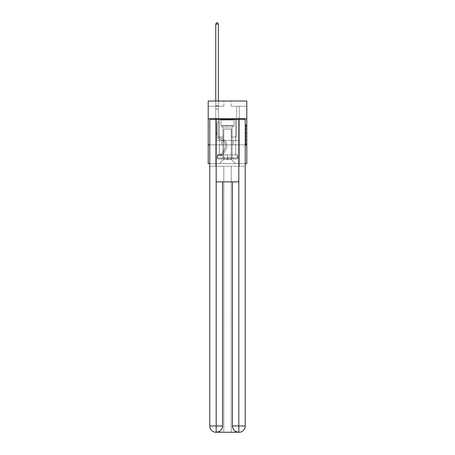 <?xml version="1.0" encoding="UTF-8"?>
<svg xmlns="http://www.w3.org/2000/svg" width="455" height="455" viewBox="0 0 455 455"><rect width="100%" height="100%" fill="white"/><g stroke="black" fill="none" stroke-linecap="round" stroke-linejoin="round"><path stroke-width="0.34" stroke-dasharray="2.27 1.71" d="M245.757 130.926L245.757 134.202L246.798 134.202L246.798 144.138L246.798 125.705L246.798 134.202L245.757 134.202L245.757 125.398L245.757 145.162L245.757 124.681L245.757 143.729L246.798 143.729L245.757 143.729L246.798 143.729L245.757 143.729L245.757 140.453L245.757 145.162L246.798 145.162L246.798 124.681L246.798 143.678L246.798 135.635L245.757 135.635L246.798 135.635L246.798 140.453L246.798 126.115L245.757 126.115L246.798 126.115L246.798 145.162L246.798 125.705L246.798 145.162L245.757 145.162L245.757 124.681L246.798 124.681L246.798 125.705L246.798 124.681L246.798 125.705L246.798 124.681L246.798 125.398L246.798 124.681L245.757 124.681L245.757 126.115L246.798 126.115L245.757 126.115L245.757 130.926L246.798 130.926M235.639 118.749L235.639 140.453L219.361 140.453L235.639 140.453L219.361 140.453L235.639 140.453L235.639 118.749L219.361 118.749L219.361 140.453L219.361 118.749L235.639 118.749M246.798 132.974L246.798 131.95L246.798 132.974L245.757 132.974L245.757 128.856L245.757 140.987L245.757 137.945L246.798 137.945L245.757 137.945L245.757 145.162L246.798 145.162L245.757 145.162L246.798 145.162L245.757 145.162L245.757 124.681L246.798 124.681L245.757 124.681L246.798 124.681L245.757 124.681L245.757 132.974L246.798 132.974M246.798 144.832L246.798 163.612L208.202 163.612L208.202 144.832L246.798 144.832L246.798 101.016L231.151 101.016L246.798 101.016L246.798 106.231L246.798 101.016L208.202 101.016L223.849 101.016L208.202 101.016L208.202 106.231L223.849 106.231L208.202 106.231L208.202 101.016L208.202 118.749L246.798 118.749L208.202 118.749L208.202 144.832L246.798 144.832L208.202 144.832M245.234 144.832L209.766 144.832L209.766 119.273L209.766 425.988A6.262 6.262 0 0 0 216.023 432.25L231.203 432.25L231.203 166.217L245.234 166.217L245.234 119.273L209.766 119.273L245.234 119.273L245.234 144.832L209.766 144.832L209.766 425.988A6.262 6.262 0 0 0 216.023 432.25L216.284 432.25A6.262 6.262 0 0 0 222.546 425.988L222.546 181.869L216.182 181.869L216.182 119.273L209.766 119.273L209.766 144.832L245.234 144.832L209.766 144.832L245.234 144.832L245.234 425.988L245.234 119.273L238.818 119.273L238.818 181.869L232.454 181.869L232.454 425.988A6.262 6.262 0 0 0 238.716 432.25L238.977 432.25A6.262 6.262 0 0 0 245.234 425.988A6.262 6.262 0 0 1 238.977 432.25L231.203 432.25L238.977 432.25A6.262 6.262 0 0 0 245.234 425.988L238.818 425.988L238.818 432.25M209.766 163.612L245.234 163.612M215.761 163.612L239.239 163.612L239.239 106.231L236.628 106.231L239.239 106.231L236.628 106.231L239.239 106.231L236.628 106.231L239.239 106.231L236.628 106.231L239.239 106.231L236.628 106.231L239.239 106.231L236.628 106.231L239.239 106.231L236.628 106.231L239.239 106.231L236.628 106.231L239.239 106.231L236.628 106.231L239.239 106.231L239.239 163.612L239.239 106.231L239.239 163.612L239.239 106.231L239.239 163.612L239.239 106.231L239.239 163.612L239.239 106.231L239.239 163.612L239.239 106.231L239.239 163.612L239.239 106.231L239.239 163.612L239.239 106.231L239.239 163.612L239.239 106.231L239.239 163.612L215.761 163.612L219.572 163.612L215.761 163.612L219.572 163.612L215.761 163.612L219.572 163.612L215.761 163.612L219.572 163.612L215.761 163.612L219.572 163.612L215.761 163.612L219.572 163.612L215.761 163.612L219.572 163.612L215.761 163.612L219.572 163.612L215.761 163.612L215.761 106.231L218.372 106.231L215.761 106.231L218.372 106.231L215.761 106.231L218.372 106.231L215.761 106.231L218.372 106.231L215.761 106.231L218.372 106.231L215.761 106.231L218.372 106.231L215.761 106.231L218.372 106.231L215.761 106.231L218.372 106.231L215.761 106.231L218.372 106.231L215.761 106.231L215.761 163.612M246.798 106.231L231.151 106.231L246.798 106.231M223.746 159.438L223.746 129.186L223.746 159.438L223.746 129.186L231.254 129.186L231.254 159.438L223.746 159.438L219.572 163.612L223.746 159.438L223.746 129.186L223.746 159.438L223.746 129.186L223.638 137.006L218.372 137.006L218.372 106.231L218.372 137.006L218.372 106.231L218.372 137.006L218.372 106.231L218.372 137.006L218.372 106.231L218.372 137.006L218.372 106.231L218.372 137.006L218.372 106.231L218.372 137.006L218.372 106.231L218.372 137.006L218.372 106.231L218.372 137.006L218.372 106.231L218.372 137.006L223.638 137.006L218.372 137.006L223.638 137.006L218.372 137.006L223.638 137.006L218.372 137.006L223.638 137.006L218.372 137.006L223.638 137.006L218.372 137.006L223.638 137.006L218.372 137.006L223.638 137.006L218.372 137.006L223.638 137.006L218.372 137.006L223.638 137.006L223.746 129.186L223.746 159.438L219.572 163.612L223.746 159.438L223.746 129.186L223.746 159.438L219.572 163.612L223.746 159.438L223.746 129.186L223.746 159.438L219.572 163.612L223.746 159.438L223.746 129.186L223.746 159.438L219.572 163.612L223.746 159.438L223.746 129.186L223.746 159.438L219.572 163.612L223.746 159.438L223.746 129.186L223.746 159.438L219.572 163.612L223.746 159.438L223.746 129.186L223.746 159.438L219.572 163.612L223.746 159.438L219.572 163.612L223.746 159.438L231.254 159.438L231.254 129.186L231.254 159.438L235.428 163.612L231.254 159.438L231.254 129.186L231.254 159.438L235.428 163.612L231.254 159.438L231.254 129.186L231.254 159.438L235.428 163.612L231.254 159.438L231.254 129.186L231.254 159.438L235.428 163.612L231.254 159.438L231.254 129.186L231.254 159.438L235.428 163.612L231.254 159.438L231.254 129.186L231.254 159.438L235.428 163.612L231.254 159.438L231.254 129.186L231.254 159.438L235.428 163.612L231.254 159.438L231.254 129.186L231.254 159.438L235.428 163.612L231.254 159.438L231.254 129.186L231.254 159.438L235.428 163.612L231.254 159.438L231.254 129.186L223.746 129.186L223.746 159.438L219.572 163.612L223.746 159.438M231.362 129.186L231.362 137.006L231.362 129.186M235.428 163.612L231.254 159.438L235.428 163.612M231.151 106.231L231.151 101.016L231.151 106.231M223.849 106.231L223.849 101.016L223.849 106.231M236.628 106.231L236.628 137.006L231.362 137.006L236.628 137.006L231.362 137.006L236.628 137.006L231.362 137.006L236.628 137.006L231.362 137.006L236.628 137.006L231.362 137.006L236.628 137.006L231.362 137.006L236.628 137.006L231.362 137.006L236.628 137.006L231.362 137.006L236.628 137.006L231.362 137.006L236.628 137.006L236.628 106.231M239.125 144.832L215.875 144.832L239.125 144.832L239.125 140.453L215.875 140.453L233.313 140.453L233.313 144.832L233.313 140.453L221.687 140.453L221.687 144.832L221.687 140.453L215.875 140.453L215.875 144.832L215.875 140.453L239.125 140.453L239.125 144.832M246.798 118.749L208.202 118.749M221.687 140.453L221.687 144.832L221.687 140.453M233.313 140.453L233.313 144.832L233.313 140.453M245.757 134.202L246.798 134.202L245.757 134.202M245.757 125.398L245.757 124.681L245.757 125.398L246.798 125.398L245.757 125.398M245.757 140.936L245.757 136.659L245.757 140.936L246.798 140.936L245.757 140.936M245.757 136.659L245.757 135.635L246.798 135.635L245.757 135.635L245.757 136.659L246.798 136.659L245.757 136.659M245.757 128.856L245.757 126.115L245.757 128.856L246.798 128.856L245.757 128.856M245.757 124.681L246.798 124.681L245.757 124.681L245.757 125.705L245.757 124.681L246.798 124.681M245.757 145.162L246.798 145.162L245.757 145.162L245.757 144.138L245.757 145.162M217.12 132.917L217.12 133.542L215.761 133.542L215.761 132.917L215.761 135.237L215.761 24.104L215.761 109.132L215.761 24.104L218.372 24.104L218.372 105.691L218.372 24.104L215.761 24.104L216.546 22.75L217.587 22.75L216.546 22.75L215.761 24.104L215.761 109.132L215.761 24.104L218.372 24.104L217.587 22.75L218.372 24.104L218.372 109.132L215.761 109.132L215.761 24.104L216.546 22.75L217.587 22.75L216.546 22.75L215.761 24.104L215.761 109.132L215.761 24.104L218.372 24.104L215.761 24.104L216.546 22.75L217.587 22.75L218.372 24.104L217.587 22.75L216.546 22.75L215.761 24.104L215.761 109.132L218.372 109.132L218.372 121.86L217.786 122.446A2.269 2.269 0 0 0 217.12 124.05A2.269 2.269 0 0 1 217.786 122.446L218.372 121.86L218.372 24.104L218.372 109.132L215.761 109.132L215.761 135.237A3.811 3.811 0 0 0 218.548 138.906A3.811 3.811 0 0 1 215.761 135.237L215.761 109.132L218.372 109.132L218.372 121.86L217.786 122.446A2.269 2.269 0 0 0 217.12 124.05A2.269 2.269 0 0 1 217.786 122.446L218.372 121.86L218.372 24.104L215.761 24.104L218.372 24.104L217.587 22.75L218.372 24.104L218.372 109.132L215.761 109.132L215.761 135.237A3.811 3.811 0 0 0 218.548 138.906A3.811 3.811 0 0 1 215.761 135.237L215.761 109.132L218.372 109.132L218.372 121.86L217.786 122.446A2.269 2.269 0 0 0 217.12 124.05A2.269 2.269 0 0 1 217.786 122.446L218.372 121.86L218.372 24.104L215.761 24.104L216.546 22.75L217.587 22.75L216.546 22.75L215.761 24.104L215.761 105.691L215.761 24.104L218.372 24.104L217.587 22.75L218.372 24.104L218.372 109.132L215.761 109.132L215.761 135.237A3.811 3.811 0 0 0 218.548 138.906A3.811 3.811 0 0 1 215.761 135.237L215.761 109.132L218.372 109.132L218.372 121.86L217.786 122.446A2.269 2.269 0 0 0 217.12 124.05A2.269 2.269 0 0 1 217.786 122.446L218.372 121.86L218.372 24.104L215.761 24.104L216.546 22.75L217.587 22.75L216.546 22.75L215.761 24.104L215.761 106.078L215.761 24.104L218.372 24.104L217.587 22.75L218.372 24.104L218.372 109.132L215.761 109.132L215.761 135.237A3.811 3.811 0 0 0 218.548 138.906L220.669 139.497L218.548 138.906A3.811 3.811 0 0 1 215.761 135.237L215.761 109.132L218.372 109.132L218.372 121.86L217.786 122.446A2.269 2.269 0 0 0 217.12 124.05A2.269 2.269 0 0 1 217.786 122.446L218.372 121.86L218.372 24.104L215.761 24.104L216.546 22.75L217.587 22.75L216.546 22.75L215.761 24.104L215.761 135.237A3.811 3.811 0 0 0 218.548 138.906A3.811 3.811 0 0 1 215.761 135.237L215.761 109.132L218.372 109.132L218.372 121.86L217.786 122.446A2.269 2.269 0 0 0 217.12 124.05A2.269 2.269 0 0 1 217.786 122.446L218.372 121.86L218.372 109.132L215.761 109.132L215.761 135.237A3.811 3.811 0 0 0 218.548 138.906A3.811 3.811 0 0 1 215.761 135.237L215.761 109.132L218.372 109.132L218.372 106.078L218.372 121.86L217.786 122.446A2.269 2.269 0 0 0 217.12 124.05A2.269 2.269 0 0 1 217.786 122.446L218.372 121.86L218.372 109.132L215.761 109.132L215.761 135.237A3.811 3.811 0 0 0 218.548 138.906L220.669 139.497L218.548 138.906A3.811 3.811 0 0 1 215.761 135.237L215.761 109.132L218.372 109.132L218.372 105.691L218.372 121.86L217.786 122.446A2.269 2.269 0 0 0 217.12 124.05A2.269 2.269 0 0 1 217.786 122.446L218.372 121.86L218.372 109.132L215.761 109.132L215.761 135.237A3.811 3.811 0 0 0 218.548 138.906A3.811 3.811 0 0 1 215.761 135.237L215.761 109.132L218.372 109.132L218.372 24.104L217.587 22.75L218.372 24.104L218.372 121.86L217.786 122.446A2.269 2.269 0 0 0 217.12 124.05A2.269 2.269 0 0 1 217.786 122.446L218.372 121.86L218.372 109.132L215.761 109.132L215.761 135.237L215.761 133.542L217.12 133.542L217.12 132.917L215.761 132.917L217.12 132.917L217.12 135.237L217.12 124.05L217.12 135.237A2.451 2.451 0 0 0 218.912 137.598A2.451 2.451 0 0 1 217.12 135.237L217.12 124.05L217.12 135.237L217.12 132.917L215.761 132.917L217.12 132.917L217.12 135.237A2.451 2.451 0 0 0 218.912 137.598A2.451 2.451 0 0 1 217.12 135.237L217.12 124.05L217.12 135.237A2.451 2.451 0 0 0 218.912 137.598A2.451 2.451 0 0 1 217.12 135.237L217.12 124.05L217.12 135.237L217.12 132.917L215.761 132.917L217.12 132.917L217.12 135.237A2.451 2.451 0 0 0 218.912 137.598L221.033 138.189L218.912 137.598A2.451 2.451 0 0 1 217.12 135.237L217.12 124.05L217.12 135.237A2.451 2.451 0 0 0 218.912 137.598A2.451 2.451 0 0 1 217.12 135.237L217.12 124.05L217.12 135.237L217.12 132.917L215.761 132.917L217.12 132.917L217.12 135.237A2.451 2.451 0 0 0 218.912 137.598A2.451 2.451 0 0 1 217.12 135.237L217.12 124.05L217.12 135.237A2.451 2.451 0 0 0 218.912 137.598L221.033 138.189L218.912 137.598A2.451 2.451 0 0 1 217.12 135.237L217.12 124.05L217.12 135.237L217.12 132.917L215.761 132.917M220.51 155.764A2.764 2.764 0 0 0 222.768 154.518L225.566 150.252A7.98 7.98 0 0 0 221.033 138.189L218.912 137.598A2.451 2.451 0 0 1 217.12 135.237A2.451 2.451 0 0 0 218.912 137.598A2.451 2.451 0 0 1 217.12 135.237L217.12 124.05L217.12 135.237A2.451 2.451 0 0 0 218.912 137.598L221.033 138.189A7.98 7.98 0 0 1 225.566 150.252A7.98 7.98 0 0 0 221.033 138.189L218.912 137.598A2.451 2.451 0 0 1 217.12 135.237A2.451 2.451 0 0 0 218.912 137.598A2.451 2.451 0 0 1 217.12 135.237A2.451 2.451 0 0 0 218.912 137.598L221.033 138.189L218.912 137.598A2.451 2.451 0 0 1 217.12 135.237A2.451 2.451 0 0 0 218.912 137.598L221.033 138.189L218.912 137.598A2.451 2.451 0 0 1 217.12 135.237A2.451 2.451 0 0 0 218.912 137.598A2.451 2.451 0 0 1 217.12 135.237A2.451 2.451 0 0 0 218.912 137.598L221.033 138.189A7.98 7.98 0 0 1 225.566 150.252A7.98 7.98 0 0 0 221.033 138.189L218.912 137.598A2.451 2.451 0 0 1 217.12 135.237A2.451 2.451 0 0 0 218.912 137.598L221.033 138.189L218.912 137.598A2.451 2.451 0 0 1 217.12 135.237A2.451 2.451 0 0 0 218.912 137.598A2.451 2.451 0 0 1 217.12 135.237A2.451 2.451 0 0 0 218.912 137.598L221.033 138.189L218.912 137.598A2.451 2.451 0 0 1 217.12 135.237A2.451 2.451 0 0 0 218.912 137.598L221.033 138.189A7.98 7.98 0 0 1 225.566 150.252L222.768 154.518L225.566 150.252A7.98 7.98 0 0 0 221.033 138.189L218.912 137.598L221.033 138.189A7.98 7.98 0 0 1 225.566 150.252A7.98 7.98 0 0 0 221.033 138.189L218.912 137.598L221.033 138.189A7.98 7.98 0 0 1 225.566 150.252A7.98 7.98 0 0 0 221.033 138.189L218.912 137.598L221.033 138.189A7.98 7.98 0 0 1 225.566 150.252L222.768 154.518L225.566 150.252A7.98 7.98 0 0 0 221.033 138.189L218.912 137.598L221.033 138.189A7.98 7.98 0 0 1 225.566 150.252A7.98 7.98 0 0 0 221.033 138.189L218.912 137.598L221.033 138.189A7.98 7.98 0 0 1 225.566 150.252A7.98 7.98 0 0 0 221.033 138.189L218.912 137.598L221.033 138.189A7.98 7.98 0 0 1 225.566 150.252L222.768 154.518A2.764 2.764 0 0 1 221.295 155.638A2.764 2.764 0 0 0 222.768 154.518L225.566 150.252A7.98 7.98 0 0 0 221.033 138.189A7.98 7.98 0 0 1 225.566 150.252A7.98 7.98 0 0 0 221.033 138.189A7.98 7.98 0 0 1 225.566 150.252L222.768 154.518L225.566 150.252A7.98 7.98 0 0 0 221.033 138.189A7.98 7.98 0 0 1 225.566 150.252L222.768 154.518L225.566 150.252A7.98 7.98 0 0 0 221.033 138.189A7.98 7.98 0 0 1 225.566 150.252A7.98 7.98 0 0 0 221.033 138.189A7.98 7.98 0 0 1 225.566 150.252L222.768 154.518A2.764 2.764 0 0 1 221.295 155.638C220.487 155.809 220.487 155.809 221.295 155.638C220.487 155.809 220.487 155.809 221.295 155.638A2.764 2.764 0 0 0 222.768 154.518L225.566 150.252A7.98 7.98 0 0 0 221.033 138.189A7.98 7.98 0 0 1 225.566 150.252L222.768 154.518L225.566 150.252A7.98 7.98 0 0 0 221.033 138.189A7.98 7.98 0 0 1 225.566 150.252A7.98 7.98 0 0 0 221.033 138.189A7.98 7.98 0 0 1 225.566 150.252L222.768 154.518L225.566 150.252A7.98 7.98 0 0 0 221.033 138.189A7.98 7.98 0 0 1 225.566 150.252L222.768 154.518A2.764 2.764 0 0 1 221.295 155.638C220.487 155.809 220.487 155.809 221.295 155.638C220.487 155.809 220.487 155.809 221.295 155.638A2.764 2.764 0 0 0 222.768 154.518L225.566 150.252L222.768 154.518A2.764 2.764 0 0 1 221.295 155.638C220.487 155.809 220.487 155.809 221.295 155.638C220.487 155.809 220.487 155.809 221.295 155.638A2.764 2.764 0 0 0 222.768 154.518L225.566 150.252L222.768 154.518A2.764 2.764 0 0 1 221.295 155.638C220.487 155.809 220.487 155.809 221.295 155.638C220.487 155.809 220.487 155.809 221.295 155.638A2.764 2.764 0 0 0 222.768 154.518L225.566 150.252L222.768 154.518A2.764 2.764 0 0 1 221.295 155.638C220.487 155.809 220.487 155.809 221.295 155.638C220.487 155.809 220.487 155.809 221.295 155.638A2.764 2.764 0 0 0 222.768 154.518L225.566 150.252L222.768 154.518A2.764 2.764 0 0 1 221.295 155.638C220.487 155.809 220.487 155.809 221.295 155.638C220.487 155.809 220.487 155.809 221.295 155.638A2.764 2.764 0 0 0 222.768 154.518L225.566 150.252L222.768 154.518A2.764 2.764 0 0 1 221.295 155.638C220.487 155.809 220.487 155.809 221.295 155.638C220.487 155.809 220.487 155.809 221.295 155.638A2.764 2.764 0 0 0 222.768 154.518L225.566 150.252L222.768 154.518A2.764 2.764 0 0 1 221.295 155.638C220.487 155.809 220.487 155.809 221.295 155.638C220.487 155.809 220.487 155.809 221.295 155.638A2.764 2.764 0 0 0 222.768 154.518A2.764 2.764 0 0 1 220.51 155.764L220.51 154.41A1.41 1.41 0 0 0 221.636 153.773L224.434 149.513A6.626 6.626 0 0 0 220.669 139.497A6.626 6.626 0 0 1 224.434 149.513A6.626 6.626 0 0 0 220.669 139.497L218.548 138.906A3.811 3.811 0 0 1 215.761 135.237A3.811 3.811 0 0 0 218.548 138.906L220.669 139.497L218.548 138.906A3.811 3.811 0 0 1 215.761 135.237A3.811 3.811 0 0 0 218.548 138.906A3.811 3.811 0 0 1 215.761 135.237A3.811 3.811 0 0 0 218.548 138.906L220.669 139.497L218.548 138.906A3.811 3.811 0 0 1 215.761 135.237A3.811 3.811 0 0 0 218.548 138.906L220.669 139.497A6.626 6.626 0 0 1 224.434 149.513A6.626 6.626 0 0 0 220.669 139.497L218.548 138.906A3.811 3.811 0 0 1 215.761 135.237A3.811 3.811 0 0 0 218.548 138.906A3.811 3.811 0 0 1 215.761 135.237A3.811 3.811 0 0 0 218.548 138.906L220.669 139.497L218.548 138.906A3.811 3.811 0 0 1 215.761 135.237A3.811 3.811 0 0 0 218.548 138.906L220.669 139.497L218.548 138.906A3.811 3.811 0 0 1 215.761 135.237A3.811 3.811 0 0 0 218.548 138.906A3.811 3.811 0 0 1 215.761 135.237A3.811 3.811 0 0 0 218.548 138.906L220.669 139.497A6.626 6.626 0 0 1 224.434 149.513L221.636 153.773L224.434 149.513A6.626 6.626 0 0 0 220.669 139.497L218.548 138.906A3.811 3.811 0 0 1 215.761 135.237A3.811 3.811 0 0 0 218.548 138.906L220.669 139.497A6.626 6.626 0 0 1 224.434 149.513A6.626 6.626 0 0 0 220.669 139.497L218.548 138.906L220.669 139.497A6.626 6.626 0 0 1 224.434 149.513A6.626 6.626 0 0 0 220.669 139.497L218.548 138.906L220.669 139.497A6.626 6.626 0 0 1 224.434 149.513L221.636 153.773L224.434 149.513A6.626 6.626 0 0 0 220.669 139.497L218.548 138.906L220.669 139.497A6.626 6.626 0 0 1 224.434 149.513A6.626 6.626 0 0 0 220.669 139.497L218.548 138.906L220.669 139.497A6.626 6.626 0 0 1 224.434 149.513A6.626 6.626 0 0 0 220.669 139.497L218.548 138.906L220.669 139.497A6.626 6.626 0 0 1 224.434 149.513L221.636 153.773A1.41 1.41 0 0 1 221.295 154.137C220.504 154.501 220.504 154.501 221.295 154.137C220.504 154.501 220.504 154.501 221.295 154.137A1.41 1.41 0 0 0 221.636 153.773L224.434 149.513A6.626 6.626 0 0 0 220.669 139.497A6.626 6.626 0 0 1 224.434 149.513A6.626 6.626 0 0 0 220.669 139.497A6.626 6.626 0 0 1 224.434 149.513L221.636 153.773L224.434 149.513A6.626 6.626 0 0 0 220.669 139.497A6.626 6.626 0 0 1 224.434 149.513L221.636 153.773L224.434 149.513A6.626 6.626 0 0 0 220.669 139.497A6.626 6.626 0 0 1 224.434 149.513A6.626 6.626 0 0 0 220.669 139.497A6.626 6.626 0 0 1 224.434 149.513L221.636 153.773A1.41 1.41 0 0 1 221.295 154.137C220.504 154.501 220.504 154.501 221.295 154.137C220.504 154.501 220.504 154.501 221.295 154.137A1.41 1.41 0 0 0 221.636 153.773L224.434 149.513A6.626 6.626 0 0 0 220.669 139.497A6.626 6.626 0 0 1 224.434 149.513L221.636 153.773L224.434 149.513A6.626 6.626 0 0 0 220.669 139.497A6.626 6.626 0 0 1 224.434 149.513A6.626 6.626 0 0 0 220.669 139.497A6.626 6.626 0 0 1 224.434 149.513L221.636 153.773L224.434 149.513A6.626 6.626 0 0 0 220.669 139.497A6.626 6.626 0 0 1 224.434 149.513L221.636 153.773A1.41 1.41 0 0 1 221.295 154.137C220.504 154.501 220.504 154.501 221.295 154.137C220.504 154.501 220.504 154.501 221.295 154.137A1.41 1.41 0 0 0 221.636 153.773L224.434 149.513L221.636 153.773A1.41 1.41 0 0 1 221.295 154.137C220.504 154.501 220.504 154.501 221.295 154.137C220.504 154.501 220.504 154.501 221.295 154.137A1.41 1.41 0 0 0 221.636 153.773L224.434 149.513L221.636 153.773A1.41 1.41 0 0 1 221.295 154.137C220.504 154.501 220.504 154.501 221.295 154.137C220.504 154.501 220.504 154.501 221.295 154.137A1.41 1.41 0 0 0 221.636 153.773L224.434 149.513L221.636 153.773A1.41 1.41 0 0 1 221.295 154.137C220.504 154.501 220.504 154.501 221.295 154.137C220.504 154.501 220.504 154.501 221.295 154.137A1.41 1.41 0 0 0 221.636 153.773L224.434 149.513L221.636 153.773A1.41 1.41 0 0 1 221.295 154.137C220.504 154.501 220.504 154.501 221.295 154.137C220.504 154.501 220.504 154.501 221.295 154.137A1.41 1.41 0 0 0 221.636 153.773L224.434 149.513L221.636 153.773A1.41 1.41 0 0 1 221.295 154.137C220.504 154.501 220.504 154.501 221.295 154.137C220.504 154.501 220.504 154.501 221.295 154.137A1.41 1.41 0 0 0 221.636 153.773L224.434 149.513L221.636 153.773A1.41 1.41 0 0 1 221.295 154.137C220.504 154.501 220.504 154.501 221.295 154.137C220.504 154.501 220.504 154.501 221.295 154.137A1.41 1.41 0 0 0 221.636 153.773A1.41 1.41 0 0 1 220.51 154.41L220.51 155.764L218.423 155.764L220.51 155.764A2.764 2.764 0 0 0 222.768 154.518A2.764 2.764 0 0 1 220.51 155.764L220.51 154.41L218.423 154.41L220.51 154.41A1.41 1.41 0 0 0 221.636 153.773A1.41 1.41 0 0 1 220.51 154.41L220.51 155.764L218.423 155.764L218.423 154.41L218.423 155.764L220.51 155.764A2.764 2.764 0 0 0 222.768 154.518A2.764 2.764 0 0 1 220.51 155.764L220.51 154.41L218.423 154.41L220.51 154.41A1.41 1.41 0 0 0 221.636 153.773A1.41 1.41 0 0 1 220.51 154.41L220.51 155.764L218.423 155.764L218.423 154.41L218.423 155.764L220.51 155.764A2.764 2.764 0 0 0 222.768 154.518A2.764 2.764 0 0 1 220.51 155.764L220.51 154.41L218.423 154.41L220.51 154.41A1.41 1.41 0 0 0 221.636 153.773A1.41 1.41 0 0 1 220.51 154.41L220.51 155.764L218.423 155.764L218.423 154.41L218.423 155.764L220.51 155.764A2.764 2.764 0 0 0 222.768 154.518A2.764 2.764 0 0 1 220.51 155.764L220.51 154.41L218.423 154.41L220.51 154.41A1.41 1.41 0 0 0 221.636 153.773A1.41 1.41 0 0 1 220.51 154.41L220.51 155.764L218.423 155.764L218.423 154.41L218.423 155.764L220.51 155.764A2.764 2.764 0 0 0 222.768 154.518A2.764 2.764 0 0 1 220.51 155.764L220.51 154.41L218.423 154.41L220.51 154.41A1.41 1.41 0 0 0 221.636 153.773A1.41 1.41 0 0 1 220.51 154.41L220.51 155.764L218.423 155.764L218.423 154.41L218.423 155.764L220.51 155.764A2.764 2.764 0 0 0 222.768 154.518A2.764 2.764 0 0 1 220.51 155.764L220.51 154.41L218.423 154.41L220.51 154.41A1.41 1.41 0 0 0 221.636 153.773A1.41 1.41 0 0 1 220.51 154.41L220.51 155.764L218.423 155.764L218.423 154.41L218.423 155.764L220.51 155.764A2.764 2.764 0 0 0 222.768 154.518A2.764 2.764 0 0 1 220.51 155.764L220.51 154.41L218.423 154.41L220.51 154.41A1.41 1.41 0 0 0 221.636 153.773A1.41 1.41 0 0 1 220.51 154.41L220.51 155.764L218.423 155.764L218.423 154.41L218.423 155.764L220.51 155.764A2.764 2.764 0 0 0 222.768 154.518A2.764 2.764 0 0 1 220.51 155.764L220.51 154.41L218.423 154.41L220.51 154.41A1.41 1.41 0 0 0 221.636 153.773A1.41 1.41 0 0 1 220.51 154.41L220.51 155.764L218.423 155.764L218.423 154.41L218.423 155.764L220.51 155.764M221.403 119.585L234.541 119.585L221.403 119.585M233.148 120.109L220.982 120.109L233.148 120.109M221.625 159.023L234.28 159.023L221.625 159.023M223.479 157.788L232.141 157.788L223.479 157.788M231.521 127.724L222.859 127.724L231.521 127.724M220.499 119.585L235.588 119.585L220.499 119.585M220.499 154.848L235.588 154.848L220.499 154.848M237.254 154.848L217.746 154.848L237.254 154.848L237.254 159.023L217.746 159.023L237.254 159.023L217.746 159.023L237.254 159.023L237.254 154.848L227.5 154.848L227.5 159.023L227.5 154.848L217.746 154.848L217.746 159.023L217.746 154.848L237.254 154.848L237.254 159.023L237.254 154.848M227.5 154.848L227.5 159.023L227.5 154.848L237.567 154.848L237.567 157.976L239.239 157.976L227.5 157.976L237.567 157.976L237.567 154.848L217.433 154.848L217.433 157.976L215.761 157.976L215.761 166.217L245.234 166.217L209.766 166.217L215.761 166.217L215.761 157.976L239.239 157.976L239.239 166.217L239.239 157.976L239.239 166.217L239.239 157.976L215.761 157.976L227.5 157.976L217.433 157.976L217.433 154.848L227.5 154.848L227.5 157.976L227.5 154.848L217.433 154.848L217.433 157.976L217.433 154.848L237.567 154.848L237.567 157.976L237.567 154.848L227.5 154.848M217.746 154.848L217.746 159.023L217.746 154.848M235.639 144.832L235.639 154.848L219.361 154.848L235.639 154.848L219.361 154.848L235.639 154.848L235.639 144.832L219.361 144.832L219.361 154.848L219.361 144.832L235.639 144.832M209.766 144.832L209.766 166.217L223.797 166.217L223.797 432.25L216.023 432.25A6.262 6.262 0 0 1 209.766 425.988L209.766 166.217L223.797 166.217L223.797 432.25L223.797 166.217L231.203 166.217L223.797 166.217L223.797 432.25L231.203 432.25L231.203 166.217L231.203 432.25L231.203 166.217L245.234 166.217L245.234 425.988A6.262 6.262 0 0 1 238.977 432.25M216.182 119.273L238.818 119.273M216.182 181.869L238.818 181.869L232.454 181.869L232.454 425.988C232.755 429.759 234.843 431.846 238.716 432.25L216.284 432.25C220.14 431.767 222.228 429.679 222.546 425.988L222.546 181.869L232.454 181.869L216.182 181.869L216.131 432.25M215.761 157.976L215.761 166.217L215.761 157.976M215.761 101.016L215.761 24.104L218.372 24.104L215.761 24.104L216.546 22.75L217.587 22.75L216.546 22.75L215.761 24.104L215.761 105.691L215.761 24.104L218.372 24.104L217.587 22.75L218.372 24.104L218.372 105.691L218.372 24.104L215.761 24.104L216.546 22.75L217.587 22.75L216.546 22.75L215.761 24.104L218.372 24.104L217.587 22.75L218.372 24.104L218.372 101.016M218.423 154.41L220.459 154.41L218.423 154.41L218.423 155.764L218.423 154.41M215.761 105.691L215.761 106.078L215.761 105.691L218.372 105.691L215.761 105.691M221.295 155.638C220.487 155.809 220.487 155.809 221.295 155.638C220.487 155.809 220.487 155.809 221.295 155.638L221.295 154.137L221.295 155.638M218.372 24.104L217.587 22.75L216.546 22.75L215.761 24.104M245.757 140.453L246.798 140.453L245.757 140.453M245.757 138.917L246.798 138.917M245.757 129.391L246.798 129.391L245.757 129.391M245.757 125.705L246.798 125.705M245.757 144.138L246.798 144.138M245.757 143.012L246.798 143.012M245.757 126.831L246.798 126.831M245.757 133.178L246.798 133.178L245.757 133.178M245.757 138.968L246.798 138.968L245.757 138.968M245.757 140.987L246.798 140.987L245.757 140.987M245.757 131.95L246.798 131.95L245.757 131.95M215.761 106.078L218.372 106.078L215.761 106.078M221.852 125.54L234.018 125.54L221.852 125.54M232.96 126.058L221.193 126.058L232.96 126.058M232.454 425.988L238.818 425.988L238.818 181.869M222.546 425.988L209.766 425.988M217.12 133.542L215.761 133.542L217.12 133.542M245.757 143.678L246.798 143.678M245.757 143.729L246.798 143.729M245.757 126.115L246.798 126.115M220.669 154.393L220.669 155.758M220.982 120.109L220.459 119.585L220.982 120.109L220.982 125.54L222.859 127.724L222.859 157.788L220.72 159.023L222.859 157.788L222.859 127.724L220.982 125.54L220.982 120.109M235.588 119.585L235.588 154.848L235.588 119.585M219.412 119.585L219.412 154.848L219.412 119.585M234.018 125.54L234.018 120.109L234.541 119.585L234.018 120.109L234.018 125.54L232.141 127.724L232.141 157.788L234.28 159.023L232.141 157.788L232.141 127.724L234.018 125.54"/><path stroke-width="0.68" d="M246.798 118.749L246.798 101.016L208.202 101.016L208.202 118.749L246.798 118.749L246.798 163.612L245.234 163.612M209.766 144.832L208.202 144.832L208.202 118.749M246.798 144.832L245.234 144.832M208.202 144.832L208.202 163.612L209.766 163.612M216.023 432.25A6.262 6.262 0 0 1 209.766 425.988L222.546 425.988L222.546 181.869L222.546 425.988A6.262 6.262 0 0 1 216.284 432.25L216.023 432.25A6.262 6.262 0 0 1 209.766 425.988L209.766 119.273L216.182 119.273L216.182 181.869L238.818 181.869L238.818 119.273L216.182 119.273M238.818 119.273L245.234 119.273L245.234 425.988A6.262 6.262 0 0 1 238.977 432.25L238.716 432.25A6.262 6.262 0 0 1 232.454 425.988L232.454 181.869L232.454 425.988C232.772 429.679 234.86 431.767 238.716 432.25L216.284 432.25C220.157 431.846 222.245 429.759 222.546 425.988M232.454 425.988L238.818 425.988L238.869 432.25M216.182 181.869L216.182 432.25M218.372 101.016L218.372 24.104L215.761 24.104L215.761 101.016M215.761 24.104L216.546 22.75L217.587 22.75L218.372 24.104M238.818 181.869L238.818 425.988L245.234 425.988"/></g></svg>
